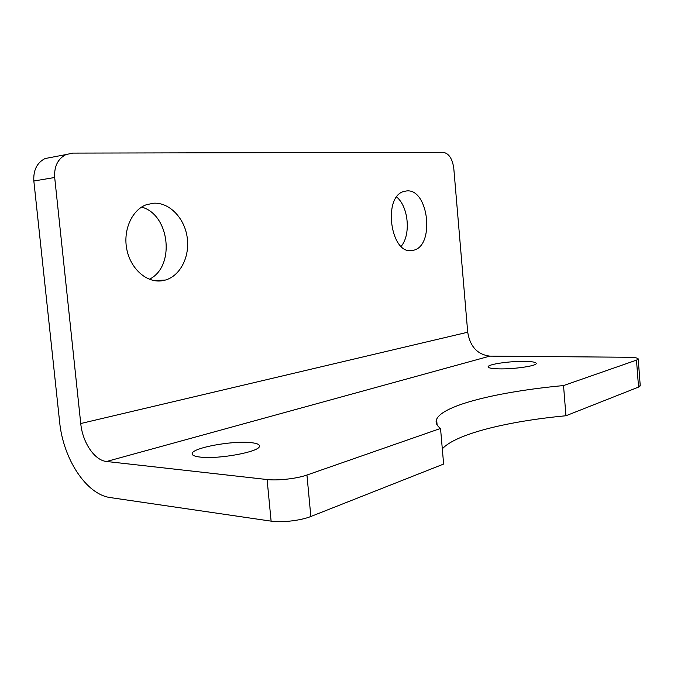 <?xml version="1.0" encoding="UTF-8"?>
<svg xmlns="http://www.w3.org/2000/svg" width="674" height="674" viewBox="0 0 674 674"><rect width="100%" height="100%" fill="white"/><g stroke="black" fill="none" stroke-linecap="round" stroke-linejoin="round"><path stroke-width="1.01" d="M161.566 280.839L165.492 280.03C180.565 275.649 190.093 256.204 187.153 237.113C184.373 217.988 169.503 202.394 153.739 203.194L146.427 204.694C131.935 209.875 122.828 230.196 126.847 249.557C130.722 268.96 146.629 282.827 161.566 280.839M149.342 279.238C175.425 266.887 169.941 214.517 141.607 207.087M412.033 250.517L413.482 250.248C434.991 246.018 428.672 188.653 406.81 190.911L404.097 191.391C382.444 196.286 390.507 255.033 412.033 250.517M401.14 246.347C411.064 234.771 408.545 206.699 396.666 197.044M250.029 442.548C231.654 440.686 193.109 447.747 192.183 453.391C191.719 455.228 194.55 456.475 200.675 457.141C218.974 459.339 259.119 451.85 259.406 446.407C259.861 444.427 256.735 443.138 250.029 442.548M524.583 361.365C510.083 361.104 488.667 364.162 488.136 366.639C487.858 367.937 491.557 368.678 499.207 368.872C513.748 369.234 535.906 366.058 536.234 363.615C536.428 362.258 532.544 361.517 524.583 361.365M640.224 385.461L638.548 387.087L565.949 415.757L563.531 385.57C498.853 391.594 442.776 405.023 436.617 419.287C435.269 422.438 436.575 425.496 440.535 428.453L306.948 475.027L310.849 516.495C300.966 520.539 281.606 522.822 271.108 521.145L267.098 479.534L106.576 461.488C94.545 460.46 82.514 442.43 80.745 423.533L54.687 177.489L33.843 181.011L59.624 421.89C63.137 458.758 86.247 494.539 110.359 497.589L271.108 521.145M638.548 387.087L636.492 360.127L563.531 385.57M80.745 423.533L467.714 332.223L453.796 168.424C452.431 158.668 448.867 153.293 443.096 152.307L72.767 153.099L65.892 154.59C57.787 158.887 54.046 166.52 54.687 177.489M636.492 360.127L638.219 359.116C638.345 357.987 634.874 357.363 627.806 357.254L489.838 356.125L106.576 461.488M267.098 479.534C277.587 480.823 296.998 478.624 306.948 475.027M440.535 428.453L443.627 464.057L310.849 516.495M442.312 448.85C455.7 433.989 507.202 421.309 565.949 415.757M33.843 181.011C33.22 170.278 36.944 162.788 45.023 158.55L65.892 154.59M467.714 332.223C470.073 346.596 477.453 354.566 489.838 356.125M154.548 280.67L165.492 280.03M409.438 250.526L413.482 250.248M192.292 454.453L192.183 453.391M488.17 367.128L488.136 366.639M437.106 424.974L436.617 419.287M640.258 385.932L638.219 359.116"/></g></svg>
